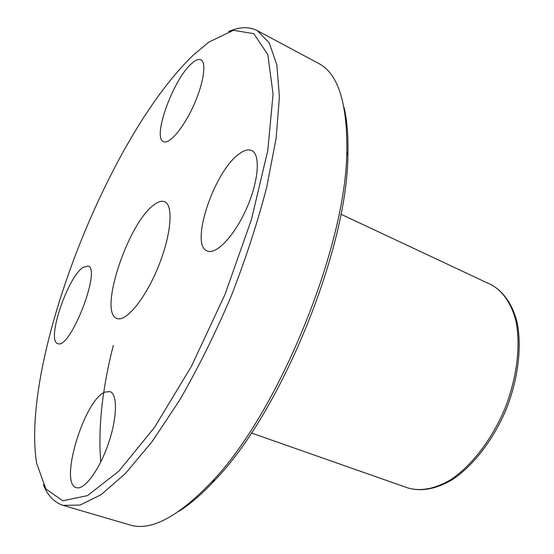 <?xml version="1.0" encoding="UTF-8"?>
<svg xmlns="http://www.w3.org/2000/svg" width="554" height="554" viewBox="0 0 554 554"><rect width="100%" height="100%" fill="white"/><g stroke="black" fill="none" stroke-linecap="round" stroke-linejoin="round"><path stroke-width="0.83" d="M193.789 54.687L208.92 42.083L233.435 30.269L253.829 33.704L267.817 54.638L273.074 94L267.811 150.425L251.419 219.619L224.986 294.499L191.372 366.436L154.58 427.293L118.798 471.239L87.463 495.636L62.817 500.774L45.857 488.926L36.647 463.324C20.228 360.938 108.459 135.571 193.789 54.687M43.309 484.618C47.699 495.65 54.306 502.568 63.128 505.386L80.157 505.061L101.119 494.646L125.398 473.531L151.99 441.78L179.544 400.341C197.91 368.458 215.028 333.986 230.9 296.916C245.554 259.348 257.492 222.756 266.73 187.148L276.114 138.278L279.396 96.985L276.868 64.908L269.209 42.797L257.285 30.629C249.016 26.454 239.453 26.765 228.594 31.557M257.285 30.629L318.508 63.378C337.947 73.301 347.379 102.587 346.818 151.235C346.257 246.786 278.073 413.519 211.517 482.077C177.827 517.18 150.577 531.459 129.754 524.922L63.128 505.386M154.324 204.592C158.437 201.538 161.893 200.583 164.683 201.739C173.748 205.174 171.186 235.36 158.119 267.153C145.162 298.994 125.841 322.317 116.963 318.425C97.947 313.01 128.334 222.112 154.324 204.592M191.4 63.765C195.396 60.067 198.567 58.759 200.908 59.832C206.843 62.512 203.457 84.201 193.242 106.34C183.104 128.521 169.226 144.587 163.513 141.602C152.038 137.939 173.035 79.755 191.4 63.765M239.633 153.569C244.439 150.099 248.462 149.088 251.703 150.543C260.719 154.414 258.663 181.4 246.488 208.65C234.432 235.949 216.053 255.138 207.265 250.969C189.239 245.131 214.488 170.272 239.633 153.569M104.962 392.087L109.934 391.567C117.732 393.901 117.303 418.041 108.21 444.135C99.221 470.256 84.201 490.38 76.41 487.645C58.669 483.787 84.409 399.517 104.962 392.087M82.996 267.395L87.982 266.017C101.839 268.6 69.866 350.627 57.685 343.542C46.134 340.911 67.533 277.256 82.996 267.395M113.293 345.447C102.144 389.414 97.968 428.263 100.766 462.008M178.596 511.529C190.154 504.279 202.383 493.683 215.284 479.743C280.733 412.384 347.365 249.466 347.87 155.549C348.431 136.554 347.136 120.426 343.972 107.157M491.024 284.659C502.513 290.781 511.245 303.086 515.836 320.627C520.947 345.107 517.062 377.78 504.77 408.921C491.717 439.751 471.599 465.782 450.797 479.667C434.952 488.912 420.652 491.668 407.889 487.942C421.192 491.814 435.88 489.14 451.96 479.916C473.012 466.094 493.143 440.195 506.155 409.482C518.392 378.458 522.18 345.876 516.847 321.265C512.069 303.606 502.997 291.03 491.024 284.659L340.869 214.19M251.384 432.999L407.889 487.942M347.87 155.549L346.818 151.235M215.284 479.743L211.517 482.077"/></g></svg>
